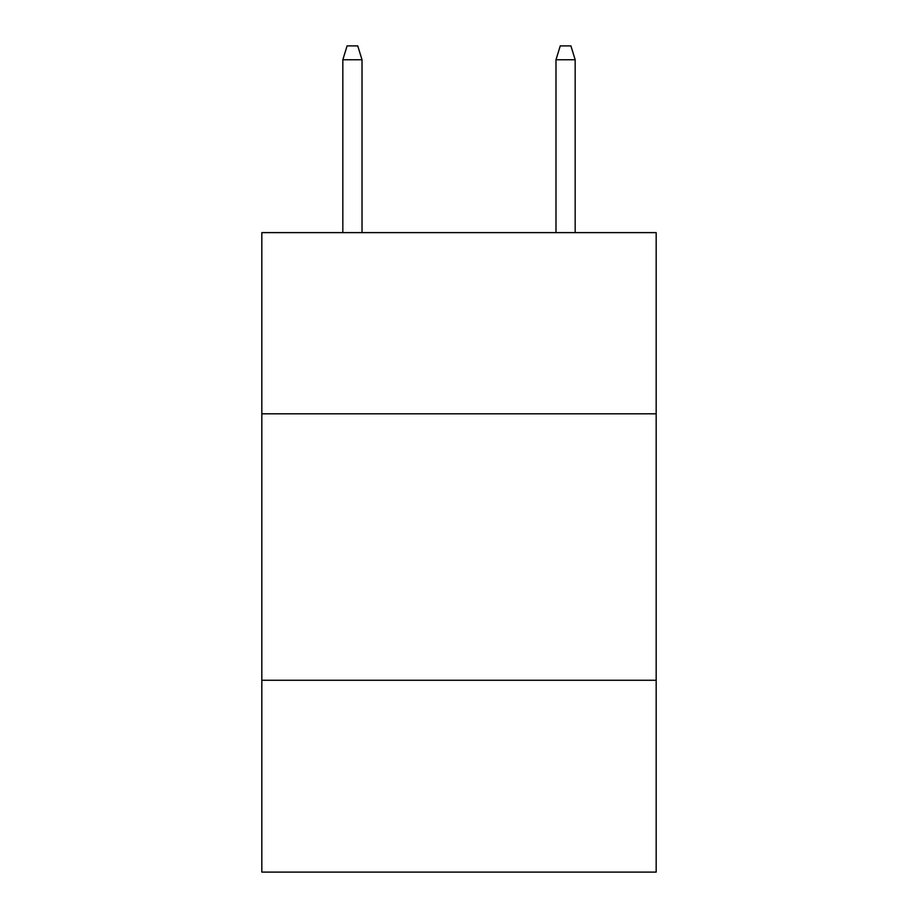 <?xml version="1.0" encoding="UTF-8"?>
<svg xmlns="http://www.w3.org/2000/svg" width="918" height="918" viewBox="0 0 918 918"><rect width="100%" height="100%" fill="white"/><g stroke="black" fill="none" stroke-linecap="round" stroke-linejoin="round"><path stroke-width="1.38" d="M656.175 413.811L656.175 232.621L261.825 232.621L261.825 413.811L656.175 413.811L656.175 872.1L261.825 872.1L261.825 413.811M656.175 680.261L261.825 680.261M555.987 59.75L560.255 45.9L570.904 45.9L575.173 59.75L555.987 59.75L555.987 232.621M575.173 59.75L575.173 232.621M362.013 232.621L362.013 59.75L342.827 59.75L342.827 232.621M342.827 59.75L347.096 45.9L357.745 45.9L362.013 59.75"/></g></svg>
